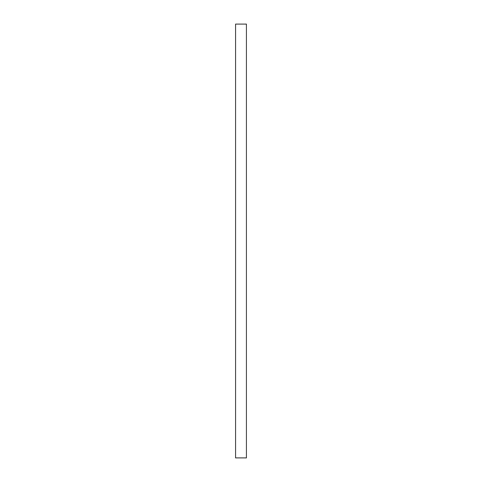 <?xml version="1.0" encoding="UTF-8"?>
<svg xmlns="http://www.w3.org/2000/svg" width="482" height="482" viewBox="0 0 482 482"><rect width="100%" height="100%" fill="white"/><g stroke="black" fill="none" stroke-linecap="round" stroke-linejoin="round"><path stroke-width="0.36" stroke-dasharray="2.41 1.81" d="M235.578 24.1L246.423 24.1L246.423 457.9L235.578 457.9L235.578 24.1"/><path stroke-width="0.72" d="M246.423 24.1L235.578 24.1L235.578 457.9L246.423 457.9L246.423 24.1"/></g></svg>
